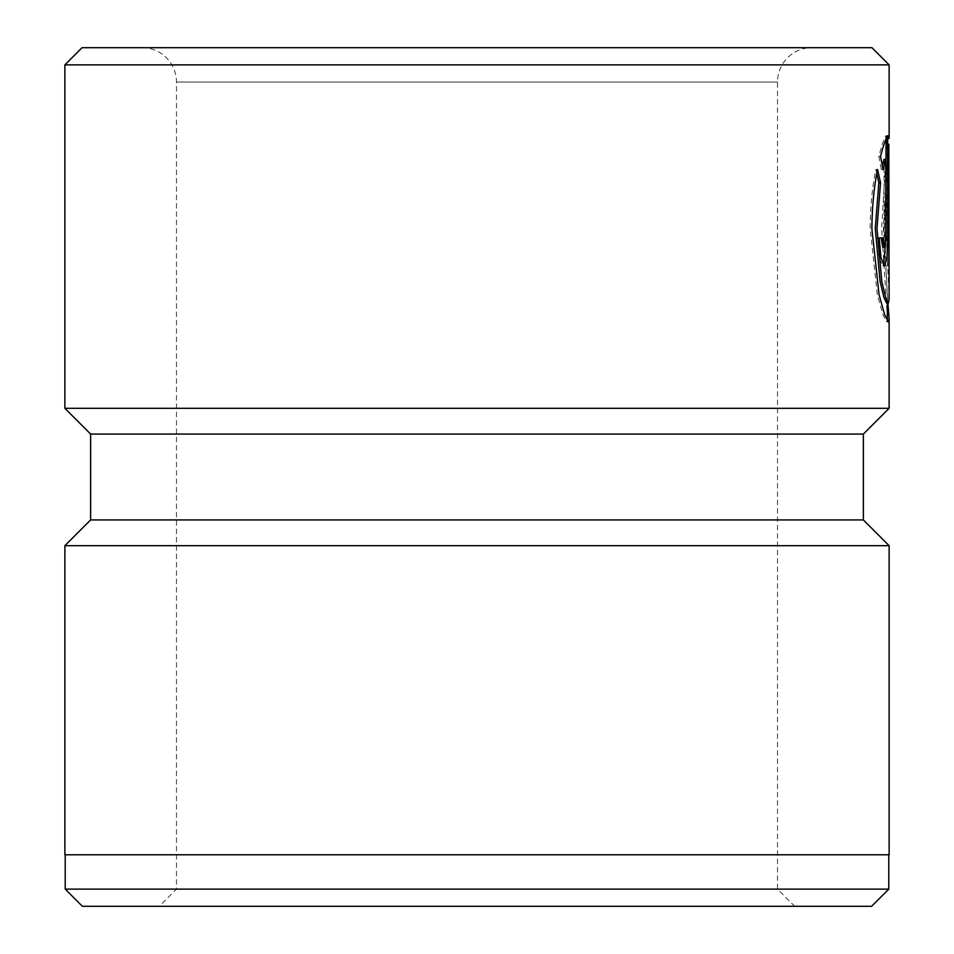 <?xml version="1.0" encoding="UTF-8"?>
<svg xmlns="http://www.w3.org/2000/svg" width="954" height="954" viewBox="0 0 954 954"><rect width="100%" height="100%" fill="white"/><g stroke="black" fill="none" stroke-linecap="round" stroke-linejoin="round"><path stroke-width="0.72" stroke-dasharray="4.77 3.58" d="M811.854 47.7L142.146 47.7L811.854 47.7A34.344 34.344 0 0 0 777.51 82.044L777.51 889.128L176.49 889.128L777.51 889.128L794.682 906.3L159.318 906.3L794.682 906.3M142.146 47.7A34.344 34.344 0 0 1 176.49 82.044L176.49 889.128L159.318 906.3M887.411 318.576L881.651 228.555L887.125 135.695L887.411 265.892L887.399 159.342C886.194 172.948 885.181 196.011 884.37 228.555L887.411 299.031L886.671 303.229M889.128 299.031L886.087 228.555C886.898 196.047 887.912 172.972 889.116 159.342M887.125 135.695L888.842 135.695M888.842 144.233L883.368 228.555L887.935 303.229M876.798 173.509L875.844 169.49C872.29 186.626 870.382 206.314 870.155 228.555L877.334 294.643L882.951 314.76L886.671 321.892L887.28 320.782M65.218 854.784L888.782 854.784L65.218 854.784M889.128 408.312L64.872 408.312M889.128 64.872L64.872 64.872M82.39 906.3L871.61 906.3M889.128 854.784L64.872 854.784M889.128 545.688L64.872 545.688M863.37 434.07L90.63 434.07M871.956 47.7L82.044 47.7M863.37 519.93L90.63 519.93M888.782 889.128L65.218 889.128M886.004 138.914L886.004 135.695C884.334 137.686 881.937 144.555 878.813 156.289L881.341 169.573L882.319 165.436M881.341 169.573L883.058 169.573M878.813 156.289L880.53 156.289M886.004 135.695L887.721 135.695M877.465 237.892L879.183 237.892L877.465 237.892L879.23 257.759L882.724 265.892L883.535 265.319M881.186 237.892L882.903 237.892M884.036 159.342L884.036 237.892L882.724 247.229M875.844 169.49L877.561 169.49M887.125 265.892L888.842 265.892L887.399 265.892L887.411 138.545M887.399 159.342L888.842 159.342M777.51 82.044L176.49 82.044L777.51 82.044M884.036 237.892L885.753 237.892M886.671 321.892L888.389 321.892M882.724 265.892L884.441 265.892M887.411 303.229L887.411 299.031"/><path stroke-width="1.43" d="M888.782 889.128L871.61 906.3L82.39 906.3L65.218 889.128L888.782 889.128L888.782 854.784M888.353 303.229L886.671 303.229L883.953 297.529L880.077 281.394L875.259 228.555L878.837 182.774L880.554 182.774L876.976 228.555L881.794 281.43L885.67 297.541L888.389 303.229L889.128 299.031L888.842 144.233M887.935 303.229L889.128 318.564L888.389 321.892L884.668 314.748L879.039 294.595L871.873 228.555C872.099 206.326 873.995 186.638 877.561 169.49L880.554 182.774M887.28 320.782L887.411 303.229M65.218 889.128L65.218 854.784M863.37 434.07L90.63 434.07L90.63 519.93L863.37 519.93L863.37 434.07L889.128 408.312L889.128 318.564M90.63 519.93L64.872 545.688L889.128 545.688L863.37 519.93M82.044 47.7L871.956 47.7L889.128 64.872L64.872 64.872L82.044 47.7M885.753 237.892L885.753 159.342L883.058 169.573L880.53 156.289C883.642 144.603 886.039 137.734 887.721 135.695L887.721 237.892L886.958 257.747L884.441 265.892L880.947 257.759L879.183 237.892L882.903 237.892L884.441 247.229L885.753 237.892M90.63 434.07L64.872 408.312L889.128 408.312M889.128 138.545L889.128 64.872M64.872 408.312L64.872 64.872M64.872 545.688L64.872 854.784L889.128 854.784L889.128 545.688M888.842 159.342L888.842 265.892M882.319 165.436L884.036 159.342L885.753 159.342M883.535 265.319L886.004 237.892L886.004 138.914M884.441 247.229L882.724 247.229L881.186 237.892L879.183 237.892M878.837 182.774L876.798 173.509M886.004 237.892L887.721 237.892"/></g></svg>
